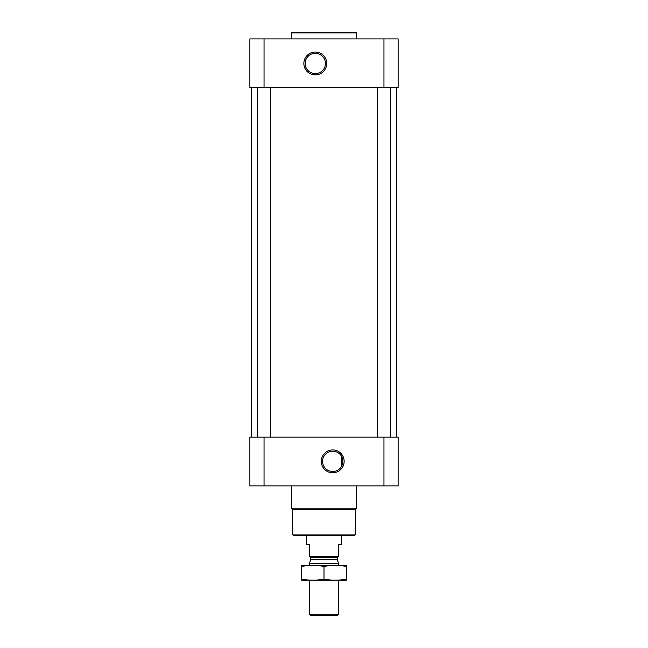 <?xml version="1.0" encoding="UTF-8"?>
<svg xmlns="http://www.w3.org/2000/svg" width="648" height="648" viewBox="0 0 648 648"><rect width="100%" height="100%" fill="white"/><g stroke="black" fill="none" stroke-linecap="round" stroke-linejoin="round"><path stroke-width="0.97" d="M332.724 451.194A10.157 10.157 0 0 1 341.512 466.43A10.157 10.157 0 0 1 323.927 466.43A10.157 10.157 0 0 1 332.724 451.194M341.439 466.552L341.439 456.151L341.439 466.552M264.044 38.937L249.877 38.937L249.877 87.666L264.044 87.666L264.044 38.937L398.123 38.937L398.123 87.666L264.044 87.666M398.123 485.879L249.877 485.879L249.877 437.149L398.123 437.149L398.123 485.879M332.724 449.931A11.421 11.421 0 0 1 342.614 467.062A11.421 11.421 0 0 1 322.826 467.062A11.421 11.421 0 0 1 332.724 449.931M390.493 87.666L390.493 437.149M270.589 87.666L270.589 437.149M396.495 87.666L396.495 437.149M315.276 52.043A11.421 11.421 0 0 1 325.175 69.182A11.421 11.421 0 0 1 305.386 69.182A11.421 11.421 0 0 1 315.276 52.043M355.144 534.932L292.856 534.932L293.398 535.475L354.602 535.475L355.144 534.932L355.59 509.336L356.7 508.226L356.7 485.879M292.856 534.932L292.41 509.336L355.59 509.336M292.41 509.336L291.3 508.226L356.7 508.226M291.3 508.226L291.3 485.879M291.3 38.937L291.3 32.943L356.7 32.943L356.7 38.937M291.3 32.943L291.843 32.4L356.157 32.4L356.7 32.943M315.276 53.314A10.157 10.157 0 0 1 324.073 68.542A10.157 10.157 0 0 1 306.488 68.542A10.157 10.157 0 0 1 315.276 53.314M338.718 556.43L309.282 556.43L338.718 556.737L338.718 544.741L341.439 544.741L341.439 535.475M309.282 556.43L309.282 544.741L306.561 544.741L306.561 535.475M338.718 614.264L309.282 614.264L310.619 615.6L337.381 615.6L338.718 614.264L338.718 580.171M309.282 565.453L309.282 563.614L338.718 563.614L338.718 565.453M309.282 614.264L309.282 580.171M309.938 556.737L310.757 557.555L310.757 559.427L309.282 563.614M346.348 565.469L301.652 565.469M346.348 566.401C346.348 565.178 346.348 565.178 346.348 566.401L346.348 579.231C346.348 580.446 346.348 580.446 346.348 579.231C338.896 580.454 331.452 580.454 324 579.231C316.548 580.454 309.104 580.454 301.652 579.231C301.652 580.446 301.652 580.446 301.652 579.231L301.652 566.401C301.652 565.178 301.652 565.178 301.652 566.401C309.104 565.178 316.548 565.178 324 566.401C331.452 565.178 338.896 565.178 346.348 566.401M324 566.401L324 579.231M346.348 580.154L301.652 580.154M383.956 485.879L383.956 437.149M264.044 485.879L264.044 437.149M383.956 87.666L383.956 38.937M310.708 559.702L337.292 559.702L338.718 563.614M310.757 559.427L337.292 559.702M310.757 557.555L337.244 557.555L338.062 556.737M377.411 87.666L377.411 437.149M257.507 87.666L257.507 437.149M251.505 87.666L251.505 437.149M337.244 559.427L337.244 557.555"/></g></svg>
